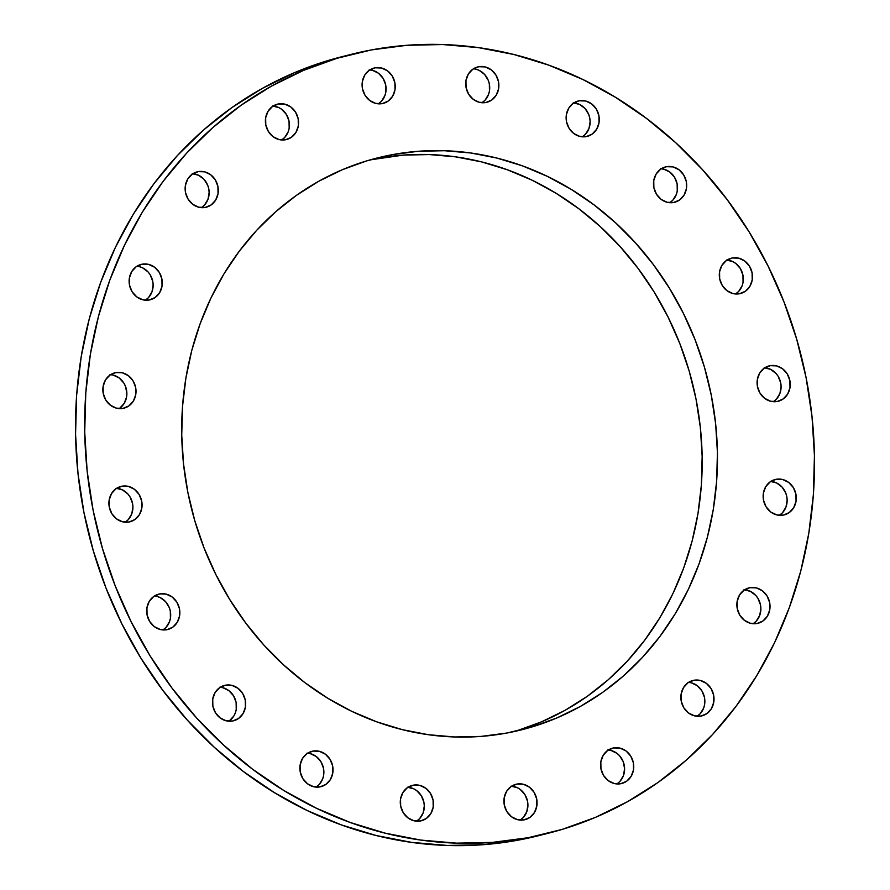 <?xml version="1.0" encoding="UTF-8"?>
<svg xmlns="http://www.w3.org/2000/svg" width="890" height="890" viewBox="0 0 890 890"><rect width="100%" height="100%" fill="white"/><g stroke="black" fill="none" stroke-linecap="round" stroke-linejoin="round"><path stroke-width="1.33" d="M139.474 266.7L142.6 267.834L148.052 271.94L150.165 274.754L152.746 281.385L153.136 284.934L151.99 291.842L148.496 297.616L145.393 300.208A18.256 16.476 75.9 0 0 152.524 280.372A18.256 16.476 75.9 0 0 136.86 266.277M142.155 264.185A18.256 16.476 -104.1 0 1 161.802 278.57A18.256 16.476 -104.1 0 1 150.165 299.797A18.256 16.476 -104.1 0 1 149.253 299.997L142.778 299.785L136.76 296.882L132.087 291.72L129.506 285.1L129.373 278.025L131.742 271.561L136.226 266.7L142.155 264.185L148.63 264.397L154.66 267.3L159.321 272.451L161.913 279.082L162.036 286.157L159.666 292.621L155.183 297.482L149.253 299.997A18.256 16.476 -104.1 0 1 129.606 285.612A18.256 16.476 -104.1 0 1 141.243 264.386A18.256 16.476 -104.1 0 1 142.155 264.185L140.353 264.642L142.155 264.185M192.24 173.684L198.615 175.274L204.066 179.38L207.759 185.387L208.761 188.825L209.139 192.374L208.004 199.282L204.511 205.045L201.407 207.648A18.256 16.476 75.9 0 0 208.538 187.812A18.256 16.476 75.9 0 0 192.863 173.717M205.267 207.437L198.793 207.225L192.763 204.322L188.102 199.16L185.509 192.54L185.387 185.465L187.757 179.001L192.24 174.14L198.17 171.625A18.256 16.476 -104.1 0 1 217.816 186.01A18.256 16.476 -104.1 0 1 206.18 207.237A18.256 16.476 -104.1 0 1 205.267 207.437L205.267 207.437A18.256 16.476 -104.1 0 1 185.621 193.052A18.256 16.476 -104.1 0 1 197.257 171.826A18.256 16.476 -104.1 0 1 198.17 171.625L204.644 171.837L210.663 174.74L215.336 179.891L217.917 186.511L218.039 193.597L215.68 200.061L211.197 204.922L205.267 207.437M196.356 172.082L198.17 171.625L196.356 172.082M272.518 106.021L278.882 107.601L281.785 109.381L286.447 114.532L289.039 121.151L289.161 128.238L288.271 131.609L284.778 137.383L281.685 139.975A18.256 16.476 75.9 0 0 288.805 120.15A18.256 16.476 75.9 0 0 273.141 106.055M285.534 139.763L279.06 139.563L273.041 136.66L268.38 131.498L265.787 124.878L265.665 117.791L268.024 111.328L272.518 106.466L278.448 103.952A18.256 16.476 -104.1 0 1 298.083 118.348A18.256 16.476 -104.1 0 1 286.447 139.574A18.256 16.476 -104.1 0 1 285.534 139.763L285.534 139.763A18.256 16.476 -104.1 0 1 265.887 125.379A18.256 16.476 -104.1 0 1 277.535 104.152A18.256 16.476 -104.1 0 1 278.448 103.952L284.911 104.163L290.941 107.067L295.602 112.229L298.195 118.848L298.317 125.935L295.958 132.399L291.464 137.249L285.534 139.763M276.634 104.408L278.448 103.952L276.634 104.408M369.194 69.865L372.432 70.321L378.461 73.225L383.123 78.387L385.715 85.006L385.837 92.093L384.947 95.464L381.454 101.237L378.361 103.83A18.256 16.476 75.9 0 0 385.481 83.994A18.256 16.476 75.9 0 0 369.817 69.898M375.124 67.807A18.256 16.476 -104.1 0 1 394.76 82.192A18.256 16.476 -104.1 0 1 383.123 103.418A18.256 16.476 -104.1 0 1 382.211 103.618L375.747 103.407L369.717 100.503L365.056 95.352L362.464 88.722L362.341 81.646L364.7 75.183L369.194 70.321L375.124 67.807L381.599 68.018L387.617 70.922L392.279 76.073L394.871 82.703L394.993 89.779L392.635 96.242L388.14 101.104L382.211 103.618A18.256 16.476 -104.1 0 1 362.575 89.234A18.256 16.476 -104.1 0 1 374.212 68.007A18.256 16.476 -104.1 0 1 375.124 67.807L373.31 68.263L375.124 67.807M476.05 69.231L479.187 70.366L484.627 74.471L488.332 80.478L489.333 83.916L489.455 91.002L488.566 94.373L485.083 100.147L481.98 102.739A18.256 16.476 75.9 0 0 489.099 82.903A18.256 16.476 75.9 0 0 473.436 68.808M478.742 66.717A18.256 16.476 -104.1 0 1 498.389 81.101A18.256 16.476 -104.1 0 1 486.741 102.328A18.256 16.476 -104.1 0 1 485.829 102.528L479.365 102.317L473.335 99.413L468.674 94.262L466.082 87.632L465.959 80.556L468.318 74.093L472.812 69.231L478.742 66.717L485.217 66.928L491.236 69.832L495.897 74.983L498.489 81.613L498.611 88.689L496.253 95.152L491.758 100.014L485.829 102.528A18.256 16.476 -104.1 0 1 466.193 88.143A18.256 16.476 -104.1 0 1 477.83 66.917A18.256 16.476 -104.1 0 1 478.742 66.717L476.929 67.173L478.742 66.717M573.227 102.851L579.601 104.442L585.053 108.547L588.746 114.554L589.747 117.992L590.126 121.541L588.991 128.438L585.498 134.212L582.394 136.815A18.256 16.476 75.9 0 0 589.525 116.979A18.256 16.476 75.9 0 0 573.85 102.884M586.254 136.604L579.779 136.393L573.75 133.489L569.088 128.327L566.496 121.708L566.374 114.621L568.743 108.157L573.227 103.307L579.156 100.793A18.256 16.476 -104.1 0 1 598.803 115.177A18.256 16.476 -104.1 0 1 587.166 136.404A18.256 16.476 -104.1 0 1 586.254 136.604L586.254 136.604A18.256 16.476 -104.1 0 1 566.607 122.208A18.256 16.476 -104.1 0 1 578.244 100.982A18.256 16.476 -104.1 0 1 579.156 100.793L585.631 100.993L591.661 103.896L596.322 109.058L598.914 115.678L599.037 122.764L596.667 129.228L592.184 134.09L586.254 136.604M577.343 101.249L579.156 100.793L577.343 101.249M660.614 168.755L663.862 169.2L669.881 172.104L674.542 177.266L677.134 183.885L677.257 190.972L676.378 194.343L672.885 200.117L669.781 202.709A18.256 16.476 75.9 0 0 676.912 182.873A18.256 16.476 75.9 0 0 661.237 168.788M673.641 202.497L667.166 202.286L661.136 199.382L656.475 194.231L653.883 187.612L653.761 180.525L656.13 174.062L660.614 169.2L666.543 166.686A18.256 16.476 -104.1 0 1 686.19 181.071A18.256 16.476 -104.1 0 1 674.553 202.297A18.256 16.476 -104.1 0 1 673.641 202.497L673.641 202.497A18.256 16.476 -104.1 0 1 653.994 188.113A18.256 16.476 -104.1 0 1 665.631 166.886A18.256 16.476 -104.1 0 1 666.543 166.686L673.018 166.897L679.048 169.801L683.709 174.963L686.301 181.582L686.424 188.658L684.054 195.121L679.571 199.983L673.641 202.497M664.73 167.142L666.543 166.686L664.73 167.142M726.418 260.025L732.793 261.615L735.685 263.384L740.347 268.546L742.939 275.166L743.061 282.252L742.171 285.623L738.689 291.397L735.585 293.989A18.256 16.476 75.9 0 0 742.716 274.153A18.256 16.476 75.9 0 0 727.041 260.058M739.434 293.778L732.971 293.567L726.941 290.663L722.279 285.512L719.687 278.882L719.565 271.806L721.923 265.342L726.418 260.481L732.348 257.966A18.256 16.476 -104.1 0 1 751.994 272.351A18.256 16.476 -104.1 0 1 740.347 293.578A18.256 16.476 -104.1 0 1 739.434 293.778L739.434 293.778A18.256 16.476 -104.1 0 1 719.799 279.393A18.256 16.476 -104.1 0 1 731.435 258.167A18.256 16.476 -104.1 0 1 732.348 257.966L738.822 258.178L744.841 261.082L749.502 266.232L752.095 272.863L752.217 279.938L749.858 286.402L745.375 291.264L739.434 293.778M730.534 258.423L732.348 257.966L730.534 258.423M764.187 367.748L770.562 369.339L776.013 373.444L778.127 376.259L780.708 382.889L781.097 386.438L779.952 393.347L776.458 399.109L773.354 401.713A18.256 16.476 75.9 0 0 780.486 381.877A18.256 16.476 75.9 0 0 764.822 367.781M770.117 365.69A18.256 16.476 -104.1 0 1 789.764 380.075A18.256 16.476 -104.1 0 1 778.127 401.301A18.256 16.476 -104.1 0 1 777.215 401.501L770.74 401.29L764.721 398.386L760.049 393.224L757.468 386.605L757.346 379.518L759.704 373.055L764.187 368.204L770.117 365.69L776.592 365.89L782.622 368.794L787.283 373.956L789.875 380.575L789.997 387.662L787.639 394.125L783.144 398.987L777.215 401.501A18.256 16.476 -104.1 0 1 757.568 387.106A18.256 16.476 -104.1 0 1 769.205 365.879A18.256 16.476 -104.1 0 1 770.117 365.69L768.315 366.146L770.117 365.69M770.239 481.368L776.614 482.959L782.065 487.064L785.759 493.071L786.76 496.509L787.149 500.058L786.004 506.955L782.51 512.729L779.406 515.332A18.256 16.476 75.9 0 0 786.538 495.496A18.256 16.476 75.9 0 0 770.874 481.401M783.267 515.121L776.792 514.909L770.773 512.006L766.101 506.844L763.52 500.224L763.386 493.138L765.756 486.674L770.239 481.824L776.169 479.298A18.256 16.476 -104.1 0 1 795.816 493.694A18.256 16.476 -104.1 0 1 784.179 514.921A18.256 16.476 -104.1 0 1 783.267 515.121L783.267 515.121A18.256 16.476 -104.1 0 1 763.62 500.725A18.256 16.476 -104.1 0 1 775.257 479.499A18.256 16.476 -104.1 0 1 776.169 479.298L782.644 479.51L788.673 482.413L793.335 487.575L795.927 494.195L796.049 501.281L793.68 507.745L789.196 512.596L783.267 515.121M774.367 479.755L776.169 479.298L774.367 479.755M743.973 589.759L750.348 591.349L755.799 595.455L757.913 598.28L760.494 604.9L760.883 608.448L759.737 615.357L756.244 621.131L753.14 623.723A18.256 16.476 75.9 0 0 760.271 603.887A18.256 16.476 75.9 0 0 744.607 589.792M757.001 623.512L750.526 623.3L744.507 620.397L739.835 615.246L737.254 608.615L737.131 601.54L739.49 595.076L743.973 590.215L749.903 587.7A18.256 16.476 -104.1 0 1 769.55 602.085A18.256 16.476 -104.1 0 1 757.913 623.312A18.256 16.476 -104.1 0 1 757.001 623.512L757.001 623.512A18.256 16.476 -104.1 0 1 737.354 609.127A18.256 16.476 -104.1 0 1 748.991 587.901A18.256 16.476 -104.1 0 1 749.903 587.7L756.378 587.912L762.407 590.815L767.069 595.966L769.661 602.597L769.783 609.672L767.414 616.136L762.93 620.998L757.001 623.512M748.101 588.156L749.903 587.7L748.101 588.156M687.97 682.319L691.207 682.775L697.237 685.678L701.899 690.84L704.491 697.46L704.613 704.535L703.723 707.917L700.23 713.691L697.137 716.283A18.256 16.476 75.9 0 0 704.257 696.447A18.256 16.476 75.9 0 0 688.593 682.352M700.986 716.072L694.523 715.86L688.493 712.957L683.832 707.806L681.239 701.175L681.117 694.1L683.476 687.636L687.97 682.775L693.9 680.26A18.256 16.476 -104.1 0 1 713.535 694.645A18.256 16.476 -104.1 0 1 701.899 715.872A18.256 16.476 -104.1 0 1 700.986 716.072L700.986 716.072A18.256 16.476 -104.1 0 1 681.351 701.687A18.256 16.476 -104.1 0 1 692.987 680.461A18.256 16.476 -104.1 0 1 693.9 680.26L700.363 680.472L706.393 683.375L711.054 688.526L713.647 695.157L713.769 702.232L711.41 708.696L706.916 713.558L700.986 716.072M692.086 680.716L693.9 680.26L692.086 680.716M616.859 783.945A18.256 16.476 75.9 0 0 623.99 764.11A18.256 16.476 75.9 0 0 608.315 750.025M620.719 783.734L614.245 783.523L608.215 780.619L603.553 775.468L600.961 768.849L600.839 761.762L603.209 755.298L607.692 750.437L613.622 747.923A18.256 16.476 -104.1 0 1 633.268 762.307A18.256 16.476 -104.1 0 1 621.632 783.534A18.256 16.476 -104.1 0 1 620.719 783.734L620.719 783.734A18.256 16.476 -104.1 0 1 601.073 769.349A18.256 16.476 -104.1 0 1 612.709 748.123A18.256 16.476 -104.1 0 1 613.622 747.923L620.096 748.134L626.126 751.038L630.788 756.2L633.38 762.819L633.502 769.906L631.132 776.358L626.649 781.22L620.719 783.734M611.808 748.379L613.622 747.923L611.808 748.379M511.016 786.137L517.39 787.728L520.283 789.497L524.944 794.648L527.536 801.278L527.915 804.827L526.78 811.725L523.287 817.498L520.183 820.102A18.256 16.476 75.9 0 0 527.314 800.266A18.256 16.476 75.9 0 0 511.639 786.17M516.945 784.068A18.256 16.476 -104.1 0 1 536.592 798.464A18.256 16.476 -104.1 0 1 524.955 819.69A18.256 16.476 -104.1 0 1 524.043 819.89L517.568 819.679L511.539 816.775L506.877 811.613L504.285 804.994L504.163 797.907L506.521 791.444L511.016 786.593L516.945 784.068L523.42 784.279L529.439 787.183L534.111 792.345L536.692 798.964L536.815 806.051L534.456 812.514L529.973 817.365L524.043 819.89A18.256 16.476 -104.1 0 1 504.396 805.495A18.256 16.476 -104.1 0 1 516.033 784.268A18.256 16.476 -104.1 0 1 516.945 784.068L515.132 784.524L516.945 784.068M407.397 787.227L413.772 788.818L416.665 790.587L421.326 795.738L423.918 802.368L424.296 805.917L423.162 812.826L419.668 818.589L416.565 821.192A18.256 16.476 75.9 0 0 423.696 801.356A18.256 16.476 75.9 0 0 408.021 787.261M420.414 820.981L413.95 820.769L407.92 817.865L403.259 812.703L400.667 806.084L400.545 798.998L402.903 792.545L407.397 787.683L413.327 785.169A18.256 16.476 -104.1 0 1 432.974 799.554A18.256 16.476 -104.1 0 1 421.326 820.78A18.256 16.476 -104.1 0 1 420.414 820.981L420.414 820.981A18.256 16.476 -104.1 0 1 400.778 806.596A18.256 16.476 -104.1 0 1 412.415 785.369A18.256 16.476 -104.1 0 1 413.327 785.169L419.802 785.369L425.82 788.284L430.482 793.435L433.074 800.054L433.196 807.141L430.838 813.605L426.355 818.466L420.414 820.981M411.514 785.625L413.327 785.169L411.514 785.625M306.983 753.151L310.221 753.607L316.25 756.511L320.912 761.673L323.504 768.293L323.626 775.379L322.736 778.75L319.243 784.524L316.15 787.116A18.256 16.476 75.9 0 0 323.27 767.28A18.256 16.476 75.9 0 0 307.606 753.185M320 786.905L313.525 786.693L307.506 783.79L302.845 778.639L300.253 772.008L300.13 764.933L302.489 758.469L306.983 753.607L312.913 751.093A18.256 16.476 -104.1 0 1 332.549 765.478A18.256 16.476 -104.1 0 1 320.912 786.704A18.256 16.476 -104.1 0 1 320 786.905L320 786.905A18.256 16.476 -104.1 0 1 300.353 772.52A18.256 16.476 -104.1 0 1 312.001 751.294A18.256 16.476 -104.1 0 1 312.913 751.093L319.377 751.305L325.406 754.208L330.068 759.359L332.66 765.99L332.782 773.065L330.424 779.529L325.929 784.39L320 786.905M311.099 751.549L312.913 751.093L311.099 751.549M228.763 721.212A18.256 16.476 75.9 0 0 235.883 701.387A18.256 16.476 75.9 0 0 220.219 687.291M232.613 721.011L226.138 720.8L220.119 717.896L215.458 712.734L212.866 706.115L212.743 699.028L215.102 692.565L219.596 687.714L225.526 685.189A18.256 16.476 -104.1 0 1 245.162 699.585A18.256 16.476 -104.1 0 1 233.525 720.811A18.256 16.476 -104.1 0 1 232.613 721.011L232.613 721.011A18.256 16.476 -104.1 0 1 212.966 706.615A18.256 16.476 -104.1 0 1 224.614 685.389A18.256 16.476 -104.1 0 1 225.526 685.189L231.99 685.4L238.019 688.304L242.681 693.466L245.273 700.085L245.395 707.172L243.037 713.635L238.542 718.486L232.613 721.011M223.713 685.645L225.526 685.189L223.713 685.645M157.029 596.433L160.167 597.568L165.607 601.673L169.311 607.681L170.313 611.119L170.435 618.194L169.545 621.576L166.063 627.339L162.959 629.942A18.256 16.476 75.9 0 0 170.079 610.106A18.256 16.476 75.9 0 0 154.415 596.011M159.722 593.919A18.256 16.476 -104.1 0 1 179.368 608.304A18.256 16.476 -104.1 0 1 167.72 629.53A18.256 16.476 -104.1 0 1 166.808 629.731L160.345 629.519L154.315 626.616L149.654 621.454L147.061 614.834L146.939 607.748L149.297 601.295L153.792 596.433L159.722 593.919L166.196 594.131L172.215 597.034L176.876 602.185L179.469 608.805L179.591 615.891L177.232 622.355L172.749 627.216L166.808 629.731A18.256 16.476 -104.1 0 1 147.173 615.346A18.256 16.476 -104.1 0 1 158.809 594.12A18.256 16.476 -104.1 0 1 159.722 593.919L157.908 594.375L159.722 593.919M119.127 408.599A18.256 16.476 75.9 0 0 126.258 388.763A18.256 16.476 75.9 0 0 110.594 374.668M122.987 408.388L116.512 408.176L110.493 405.273L105.832 400.122L103.24 393.491L103.118 386.416L105.476 379.952L109.96 375.091L115.9 372.576A18.256 16.476 -104.1 0 1 135.536 386.961A18.256 16.476 -104.1 0 1 123.899 408.187A18.256 16.476 -104.1 0 1 122.987 408.388L122.987 408.388A18.256 16.476 -104.1 0 1 103.34 394.003A18.256 16.476 -104.1 0 1 114.977 372.776A18.256 16.476 -104.1 0 1 115.9 372.576L122.364 372.788L128.394 375.691L133.055 380.853L135.647 387.473L135.77 394.548L133.411 401.012L128.917 405.873L122.987 408.388M114.087 373.032L115.9 372.576L114.087 373.032M116.012 488.254L122.386 489.845L127.837 493.95L129.951 496.776L132.532 503.395L132.922 506.944L131.776 513.853L128.282 519.626L125.178 522.219A18.256 16.476 75.9 0 0 132.31 502.383A18.256 16.476 75.9 0 0 116.646 488.287M121.941 486.196A18.256 16.476 -104.1 0 1 141.588 500.58A18.256 16.476 -104.1 0 1 129.951 521.807A18.256 16.476 -104.1 0 1 129.039 522.007L122.564 521.796L116.546 518.892L111.873 513.741L109.292 507.111L109.159 500.035L111.528 493.572L116.012 488.71L121.941 486.196L128.416 486.407L134.446 489.311L139.107 494.462L141.699 501.092L141.822 508.168L139.452 514.631L134.969 519.493L129.039 522.007A18.256 16.476 -104.1 0 1 109.392 507.623A18.256 16.476 -104.1 0 1 121.029 486.396A18.256 16.476 -104.1 0 1 121.941 486.196L120.139 486.652L121.941 486.196M513.919 731.613A294.89 266.088 75.9 0 0 693.299 386.605A294.89 266.088 75.9 0 0 377.049 158.498L392.323 154.66A294.89 266.088 -104.1 0 1 709.553 387.017A294.89 266.088 -104.1 0 1 521.585 729.811A294.89 266.088 -104.1 0 1 506.844 733.037L480.911 736.419L454.69 736.976L428.413 734.706L402.336 729.644L376.715 721.823L351.795 711.332L327.82 698.261L305.014 682.741L283.61 664.919L263.796 644.972L245.773 623.078L229.709 599.471L215.769 574.361L204.077 547.984L194.754 520.617L187.879 492.504L183.529 463.924L181.738 435.154L182.528 406.463L185.888 378.128L191.784 350.438L200.172 323.637L210.952 297.994L224.035 273.764L239.299 251.169L256.576 230.421L275.711 211.742L296.526 195.288L318.82 181.226L342.361 169.701L366.947 160.812L392.323 154.66L418.244 151.278L444.477 150.721L470.754 152.98L496.82 158.053L522.441 165.863L547.361 176.365L571.335 189.436L594.142 204.956L615.546 222.778L635.36 242.725L653.382 264.608L669.447 288.226L683.386 313.336L695.079 339.702L704.413 367.08L711.277 395.193L715.638 423.774L717.429 452.543L716.639 481.234L713.268 509.558L707.372 537.26L698.984 564.06L688.204 589.692L675.121 613.933L659.868 636.528L642.58 657.265L623.445 675.955L602.63 692.409L580.347 706.46L556.795 717.985L532.22 726.874L506.844 733.037A294.89 266.088 -104.1 0 1 189.603 500.681A294.89 266.088 -104.1 0 1 377.582 157.875A294.89 266.088 -104.1 0 1 392.323 154.66L377.049 158.498A294.89 266.088 75.9 0 0 369.973 159.922L402.981 155.127L429.203 154.56L455.491 156.829L481.557 161.891L507.178 169.712L532.098 180.203L556.072 193.275L578.878 208.794L600.283 226.616L620.096 246.563L638.119 268.457L654.183 292.065L668.123 317.185L679.815 343.551L689.138 370.919L696.013 399.032L700.363 427.612L702.154 456.392L701.365 485.072L698.005 513.408L692.109 541.109L683.72 567.898L672.94 593.541L659.857 617.771L644.594 640.377L627.317 661.114L608.181 679.804L587.367 696.247L565.072 710.309L541.532 721.835L516.945 730.723M371.575 49.896L371.575 49.896A401.713 362.475 -104.1 0 1 803.726 366.424A401.713 362.475 -104.1 0 1 547.662 833.407A401.713 362.475 -104.1 0 1 527.581 837.79A401.713 362.475 -104.1 0 1 95.441 521.273A401.713 362.475 -104.1 0 1 351.494 54.29A401.713 362.475 -104.1 0 1 371.575 49.896L337.01 58.295L303.523 70.399L271.45 86.108L241.09 105.254L212.732 127.659L186.666 153.113L163.126 181.371L142.344 212.154L124.522 245.162L109.826 280.094L98.412 316.595L90.368 354.331L85.785 392.913L84.717 431.995L87.153 471.199L93.083 510.126L102.45 548.418L115.155 585.709L131.075 621.632L150.065 655.841L171.948 688.003L196.501 717.818L223.49 744.997L252.66 769.272L283.721 790.42L316.373 808.22L350.326 822.516L385.225 833.173L420.736 840.071L456.537 843.153L492.27 842.396L527.581 837.79L518.425 840.104L562.146 829.402L595.633 817.298L627.706 801.59L658.066 782.444L686.424 760.027L712.501 734.573L736.041 706.326L756.823 675.543L774.645 642.524L789.33 607.603L800.755 571.102L808.788 533.366L813.371 494.773L814.439 455.691L812.003 416.498L806.073 377.571L796.717 339.268L784.012 301.988L768.081 266.065L749.091 231.856L727.208 199.683L702.655 169.868L675.666 142.689L646.507 118.415L615.446 97.277L582.783 79.466L548.841 65.17L513.942 54.524L478.42 47.626L442.619 44.544L406.897 45.301L371.575 49.896M351.494 54.29L342.339 56.593A401.713 362.475 75.9 0 0 86.274 523.576A401.713 362.475 75.9 0 0 518.425 840.104A401.713 362.475 75.9 0 0 538.506 835.71L547.662 833.407M342.75 56.493L327.854 60.598L294.368 72.702L262.294 88.41L231.934 107.557L203.576 129.973L177.499 155.427L153.959 183.674L133.177 214.457L115.355 247.476L100.67 282.397L89.245 318.898L81.213 356.634L76.629 395.227L75.561 434.309L77.997 473.502L83.927 512.429L93.283 550.732L105.988 588.012L121.919 623.935L140.909 658.144L162.792 690.317L187.345 720.132L214.334 747.311L243.493 771.586L274.554 792.723L307.217 810.534L341.159 824.83L376.058 835.476L411.58 842.374L447.381 845.456L483.103 844.699L518.425 840.104L538.917 835.61M607.692 749.992L610.941 750.437L616.959 753.341L619.518 755.688L623.211 761.684L624.591 768.682L623.456 775.579L619.963 781.353L617.482 783.534M219.596 687.258L222.834 687.714L228.864 690.618L233.525 695.769L236.117 702.388L236.239 709.475L235.349 712.846L233.87 715.938L229.386 720.8M109.96 374.634L113.208 375.091L119.227 377.994L123.899 383.156L125.479 386.338L126.87 393.324L126.614 396.862L124.244 403.326L119.761 408.176"/></g></svg>
